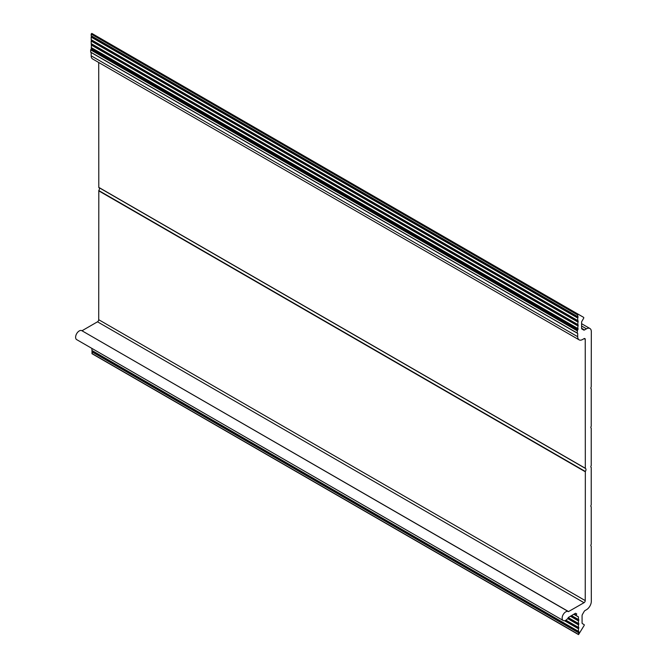 <?xml version="1.0" encoding="UTF-8"?>
<svg xmlns="http://www.w3.org/2000/svg" width="668" height="668" viewBox="0 0 668 668"><rect width="100%" height="100%" fill="white"/><g stroke="black" fill="none" stroke-linecap="round" stroke-linejoin="round"><path stroke-width="1" d="M568.293 611.537L81.905 330.727A5.16 2.981 120 0 0 81.838 330.685A5.16 2.981 120 0 0 79.258 330.936A5.16 2.981 120 0 0 75.885 335.486A5.16 2.981 120 0 0 76.678 339.62L563.199 620.514A5.16 2.981 120 0 0 565.779 620.263A5.16 2.981 120 0 0 568.435 617.416L575.415 613.299L576.726 613.942L575.582 613.282M585.243 600.599L585.335 471.466L98.806 190.564L98.714 319.705L585.243 600.599A1.72 0.994 -60 0 1 584.024 602.703L568.435 611.621A5.16 2.981 120 0 0 568.359 611.579A5.16 2.981 120 0 0 565.779 611.83A5.16 2.981 120 0 0 562.414 616.38A5.16 2.981 120 0 0 563.199 620.514M91.792 33.4L91.165 34.06L91.24 35.888L577.77 316.782L577.695 314.954L578.321 314.294L91.792 33.4L583.598 317.342A0.86 0.493 -60 0 1 583.598 318.335L581.953 321.191A1.72 0.994 -60 0 0 581.594 322.385L581.594 328.247L584.533 329.942L586.462 328.831A6.88 3.975 120 0 1 589.902 328.489A6.88 3.975 120 0 1 591.322 331.637L591.23 386.972A1.378 0.793 -60 0 0 591.122 388.726A1.378 0.793 -60 0 0 591.23 388.776L591.23 426.301A1.378 0.793 -60 0 0 591.122 428.054A1.378 0.793 -60 0 0 591.23 428.096L591.23 465.629A1.378 0.793 -60 0 0 591.122 467.383A1.378 0.793 -60 0 0 591.23 467.425L591.23 504.95A1.378 0.793 -60 0 0 591.122 506.703A1.378 0.793 -60 0 0 591.23 506.753L591.23 544.278A1.378 0.793 -60 0 0 591.122 546.032A1.378 0.793 -60 0 0 591.23 546.073L591.322 601.3A6.88 3.975 120 0 1 586.462 609.725L585.018 610.56A1.72 0.994 -60 0 0 584.158 611.47L582.438 614.443A1.72 0.994 -60 0 0 582.078 615.645L582.078 622.86A1.72 0.994 -60 0 0 582.438 623.645L584.082 624.597A0.86 0.493 -60 0 1 584.082 625.59L578.538 634.6L578.922 631.728L578.43 631.335L578.43 628.755L578.922 627.795L578.43 627.402L578.43 624.822L578.922 623.862L578.43 623.469L578.43 620.889L578.922 619.929L578.43 619.537L578.43 616.956L573.754 614.259M584.024 602.703L97.503 321.809A1.72 0.994 120 0 0 98.714 319.705M578.922 631.728L92.393 350.834L91.9 351.794L92.267 353.681M91.9 348.412L91.975 350.591L578.505 631.485L91.975 350.591M81.93 330.735L568.61 611.604M97.503 321.809L82.081 330.71M98.806 190.564A2.405 1.394 120 0 0 99.081 187.658M98.714 62.491L98.789 187.491L585.302 468.368M91.165 52.538L91.165 55.803A6.88 3.975 120 0 0 92.593 58.951L579.123 339.845A6.88 3.975 120 0 0 582.563 339.511L584.024 338.659A1.72 0.994 -60 0 1 584.884 338.576A1.72 0.994 -60 0 1 585.243 339.361L585.318 468.385A2.405 1.394 -60 0 1 585.477 468.46A2.405 1.394 -60 0 1 585.335 471.466M90.681 52.137L577.21 333.04L577.453 330.368L90.923 49.474L90.681 49.891L90.681 52.137L577.453 333.173M90.923 49.474L91.165 49.048L577.695 329.95L578.179 328.823L577.695 328.422L578.179 324.89L577.695 324.489L578.179 320.957L577.695 320.556L577.77 316.782M578.179 328.823L91.65 47.929L91.165 49.048M578.179 324.89L91.65 43.996L91.24 47.687L577.77 328.581L91.24 47.687M578.179 320.957L91.65 40.063L91.165 41.024L91.24 43.754L577.77 324.648M578.179 317.024L91.65 36.13L91.165 37.091L91.24 39.821L577.77 320.715M584.533 329.942A1.72 0.994 -60 0 1 583.673 330.025L581.953 329.032A1.72 0.994 -60 0 1 581.594 328.247M577.695 329.95L577.453 330.368M579.123 339.845A6.88 3.975 120 0 1 577.695 336.697L577.695 333.315M576.075 615.478L578.363 616.798L576.075 615.478L576.726 613.942M573.854 614.201L578.43 616.956M578.922 619.929L578.505 619.695M578.922 627.795L565.821 620.238M578.922 623.862L578.505 623.628M585.243 471.733L98.714 190.839M581.594 326.017L586.462 328.831M98.714 187.332L585.243 468.226M585.243 339.361L584.024 338.659M577.695 336.697L91.165 55.803M578.43 634.366L91.9 353.472M91.165 34.06L577.695 314.954M578.43 632.688L91.9 351.794M91.165 35.73L577.695 316.632M578.505 632.446L91.975 351.552M574.196 614.001L576.075 615.078M577.21 330.785L90.681 49.891M91.24 36.849L577.77 317.743M578.43 631.335L91.9 350.441M91.165 37.091L577.695 317.985M578.43 628.755L564.527 620.731M571.524 615.545L578.43 619.537M577.695 329.783L91.165 48.889M91.165 39.663L577.695 320.556M578.505 628.513L564.877 620.647M577.77 329.541L91.24 48.647M570.589 616.08L578.505 620.647M91.24 40.781L577.77 321.675M578.43 627.402L565.921 620.18M570.347 616.222L578.43 620.889M577.695 328.422L91.165 47.528M91.165 41.024L577.695 321.918M578.43 624.822L567.65 618.593M568.309 617.624L578.43 623.469M577.695 325.85L91.165 44.956M91.165 43.595L577.695 324.489M578.505 624.58L567.792 618.401M577.77 325.608L91.24 44.714M81.838 330.685L568.359 611.579M581.594 323.696L589.902 328.489M92.009 353.706L578.538 634.6M98.789 187.491L585.318 468.385M90.748 52.296L577.277 333.19"/></g></svg>

